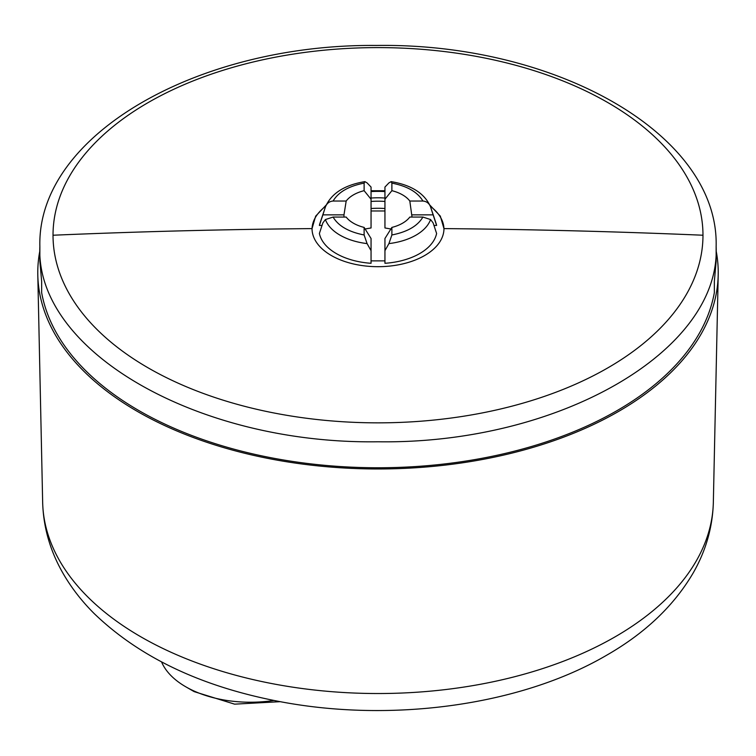 <?xml version="1.0" encoding="UTF-8"?>
<svg xmlns="http://www.w3.org/2000/svg" width="756" height="756" viewBox="0 0 756 756"><rect width="100%" height="100%" fill="white"/><g stroke="black" fill="none" stroke-linecap="round" stroke-linejoin="round"><path stroke-width="1.13" d="M39.86 250.841A340.228 196.428 0 0 0 37.8 274.967A340.228 196.428 0 0 0 249.745 454.479A340.228 196.428 0 0 0 618.578 411.434A340.228 196.428 0 0 0 718.2 274.967A340.228 196.428 0 0 0 716.14 250.841M39.86 246.55L39.86 261.207L41.646 281.251L41.646 292.581A338.14 195.228 0 0 0 378 467.766A338.14 195.228 0 0 0 714.354 292.581L714.354 281.251L716.14 261.207L716.14 246.55C719.117 133.954 555.244 42.742 376.479 45.454C198.79 43.725 36.95 134.644 39.86 246.55C35.201 350.869 197.316 444.462 378 441.778C558.684 444.462 720.799 350.869 716.14 246.55M161.576 661.944A91.353 52.74 0 0 0 185.749 686.779L194.15 691.627L234.615 704.157L280.325 701.672M185.749 686.779A91.353 52.74 0 0 0 273.908 700.443M53.024 235.229A324.976 187.62 0 0 0 378 422.85A324.976 187.62 0 0 0 702.976 235.229A324.976 187.62 0 0 0 378 47.6A324.976 187.62 0 0 0 53.024 235.229A6249.049 5102.348 0 0 1 312.039 228.605A65.961 38.083 0 0 0 378 266.688A65.961 38.083 0 0 0 443.961 228.605L440.313 216.112L429.767 205.008M312.039 229.03A65.961 38.083 180 0 1 325.675 206.265M371.054 191.58A65.961 38.083 180 0 1 384.946 191.58M430.325 206.265A65.961 38.083 180 0 1 443.961 229.03M371.054 263.296L371.054 238.499L364.118 227.414A34.719 20.043 180 0 1 346.182 217.066L333.103 217.066L325.42 219.552L322.888 222.878L319.391 233.462A59.015 34.077 180 0 0 371.054 263.296L371.054 260.867L384.946 260.867L384.946 263.296A59.015 34.077 180 0 0 436.609 233.462L433.112 222.878L430.58 219.552L422.897 217.066L409.818 217.066A34.719 20.043 180 0 1 391.882 227.414L384.946 238.499L384.946 263.296M322.037 225.449L319.391 225.449A59.015 34.077 180 0 1 320.053 223.001L325.477 206.794C331.374 193.404 344.509 185.022 364.883 181.629L367.085 182.895L371.054 187.053L371.054 227.962L365.063 228.992M371.054 198.044A54.857 31.667 180 0 1 384.946 198.044M431.062 208.363L435.947 223.001A59.015 34.077 180 0 1 436.609 225.449L433.963 225.449M371.054 201.446A54.857 31.667 180 0 1 384.946 201.446L384.946 187.053L388.915 182.895L391.117 181.629L391.882 183.122L391.882 190.673A34.719 20.043 180 0 1 409.818 201.03L412.02 217.066M312.039 228.605L315.677 216.131L326.186 205.037M371.054 190.729L384.946 190.729M390.937 228.992L384.946 227.962L384.946 216.178M371.054 250.68L367.085 243.602L364.118 234.965L364.118 227.414M391.882 227.414L391.882 234.965L388.915 243.602L384.946 250.68M319.391 225.449L322.888 214.855L343.98 214.855L346.182 201.03A34.719 20.043 180 0 1 364.118 190.673L371.054 199.225M364.118 190.673L364.118 183.122L364.883 181.629M322.888 214.855L324.967 208.306M346.182 201.03L333.103 201.03C329.38 201.342 326.819 203.317 325.42 206.946M384.946 227.962L384.946 199.225L391.882 190.673M391.117 181.629C411.491 185.022 424.626 193.404 430.523 206.794L430.58 206.946C429.219 203.345 426.658 201.37 422.897 201.03L409.818 201.03M430.58 206.946L433.112 214.855L412.02 214.855M433.112 214.855L436.609 225.449M343.98 214.855L343.98 217.066M713.343 502.296C712.662 526.904 706.047 550.264 693.517 572.377C674.22 605.509 645.227 633.15 606.52 655.301C519.816 706.066 388.915 723.369 276.025 700.859C199.641 685.843 139.028 656.747 94.198 613.579C81.44 600.859 70.856 587.11 62.464 572.33C49.943 550.236 43.338 526.885 42.657 502.296A335.362 193.621 0 0 0 251.578 679.247A335.362 193.621 0 0 0 615.138 636.817A335.362 193.621 0 0 0 616.688 635.919A335.362 193.621 0 0 0 713.343 502.296L718.2 274.967M702.976 235.229A6249.049 5102.348 180 0 0 443.961 228.605M371.054 208.524A55.66 32.139 180 0 1 384.946 208.524M367.085 243.602A53.704 31.005 180 0 1 325.42 219.552M430.58 219.552A53.704 31.005 180 0 1 388.915 243.602M333.103 217.066C338.338 225.978 348.677 231.941 364.118 234.965M391.882 234.965C407.323 231.941 417.662 225.978 422.897 217.066M364.118 183.122C348.677 186.146 338.338 192.119 333.103 201.03M422.897 201.03C417.662 192.119 407.323 186.146 391.882 183.122M42.657 502.296L37.8 274.967M371.054 210.971L384.946 210.971"/></g></svg>
